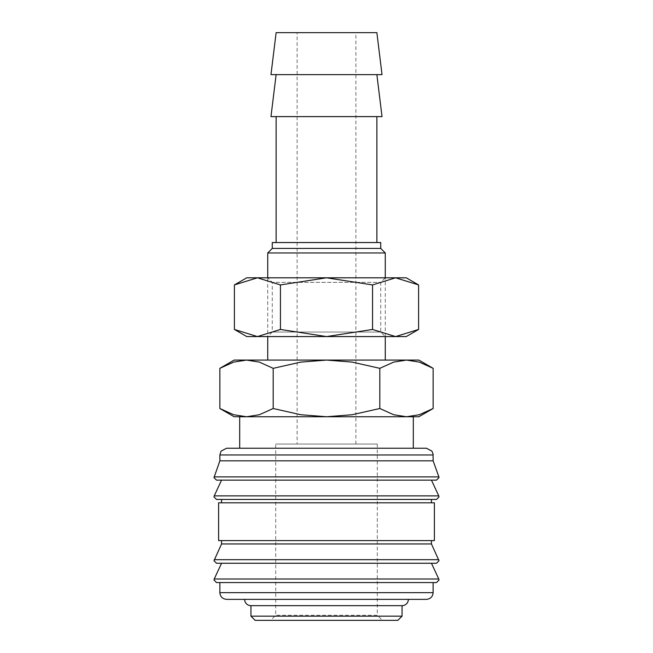 <?xml version="1.0" encoding="UTF-8"?>
<svg xmlns="http://www.w3.org/2000/svg" width="653" height="653" viewBox="0 0 653 653"><rect width="100%" height="100%" fill="white"/><g stroke="black" fill="none" stroke-linecap="round" stroke-linejoin="round"><path stroke-width="0.49" stroke-dasharray="3.27 2.45" d="M436.482 480.143L216.518 480.143M436.482 499.455L216.518 499.455M436.482 563.261L216.518 563.261M436.482 582.566L216.518 582.566M413.308 448.236L239.692 448.236L413.308 448.236M433.127 460.83L219.873 460.83M438.889 476.886L214.111 476.886M326.5 480.143L221.555 480.143M431.445 502.81L221.555 502.81L431.445 502.81M326.5 499.455L221.555 499.455M434.384 540.594L218.616 540.594M434.384 502.81L218.616 502.81M431.445 543.949L221.555 543.949M431.445 540.594L221.555 540.594L431.445 540.594M326.5 563.261L221.555 563.261M433.127 582.566L219.873 582.566L433.127 582.566M426.409 599.364L244.638 599.364M402.06 616.154L250.94 616.154M250.94 605.658L402.06 605.658M397.865 620.35L255.135 620.35M382.029 74.63L270.971 74.63M376.871 32.65L276.129 32.65M382.029 116.609L270.971 116.609M376.871 74.63L276.129 74.63L376.871 74.63M376.871 242.541L276.129 242.541L376.871 242.541M376.871 116.609L276.129 116.609L376.871 116.609M380.723 248.418L272.277 248.418M380.723 242.541L272.277 242.541M385.27 252.964L267.73 252.964M385.27 336.573L385.27 277.803L267.73 277.803L267.73 336.573L385.27 336.573L380.723 332.034L380.723 282.349L385.27 277.803L267.73 277.803L272.277 282.349L380.723 282.349L272.277 282.349L272.277 332.034L380.723 332.034L272.277 332.034L267.73 336.573L385.27 336.573M385.27 360.081L267.73 360.081L385.27 360.081M433.143 368.333L419.324 362.105L406.476 360.081L234.149 360.081M418.851 360.081L406.476 360.081L393.637 362.105L379.817 368.333L352.187 362.105L326.5 360.081L300.813 362.105L273.183 368.333L259.363 362.105L246.524 360.081L233.676 362.105L219.857 368.333M418.851 416.753L406.476 416.753L419.324 414.728L433.143 408.509M219.857 408.509L233.676 414.728L246.524 416.753L234.149 416.753M413.308 416.753L239.692 416.753M355.885 444.04L297.115 444.04L297.115 32.65L355.885 32.65L355.885 444.04L297.115 444.04M377.295 444.04L377.295 615.273L275.705 615.273L275.705 444.04L377.295 444.04L275.705 444.04M382.372 620.35L270.628 620.35L275.705 615.273L377.295 615.273L382.372 620.35L270.628 620.35M355.885 32.65L297.115 32.65M246.524 416.753L406.476 416.753L246.524 416.753L259.363 414.728L273.183 408.509L300.813 414.728L326.5 416.753L352.187 414.728L379.817 408.509L393.637 414.728L406.476 416.753M273.183 408.509L273.183 368.333M379.817 408.509L379.817 368.333M326.5 599.364L226.591 599.364M418.597 284.928L395.571 277.803L372.553 284.928L326.5 277.803L246.744 277.803M406.256 277.803L326.5 277.803L280.447 284.928L257.429 277.803L234.403 284.928M406.256 336.573L395.571 336.573L418.597 329.455M234.403 329.455L257.429 336.573L246.744 336.573M257.429 336.573L280.447 329.455L326.5 336.573L257.429 336.573M326.5 336.573L372.553 329.455L395.571 336.573L326.5 336.573M280.447 329.455L280.447 284.928M372.553 329.455L372.553 284.928M433.127 454.953L219.873 454.953M438.767 495.872L214.233 495.872M438.767 559.678L214.233 559.678M438.767 578.991L214.233 578.991M433.127 592.646L219.873 592.646"/><path stroke-width="0.98" d="M433.127 454.953L219.873 454.953L219.873 460.83L213.996 477.621L216.518 480.143L436.482 480.143L439.004 477.621L438.889 476.886L433.127 460.83L433.061 454.006L431.902 451.092L426.409 448.236L413.308 448.236L413.308 416.753L406.476 416.753L393.637 414.728L379.817 408.509L352.187 414.728L326.5 416.753L418.851 416.753L433.143 408.509L419.324 414.728L406.476 416.753M326.5 480.143L221.555 480.143L214.233 495.872L213.996 496.933L216.518 499.455L436.482 499.455L439.004 496.933L438.767 495.872L431.445 480.143M221.555 540.594L221.555 543.949L213.996 560.739L216.518 563.261L436.482 563.261L439.004 560.739L431.445 543.949L431.445 540.594M326.5 563.261L221.555 563.261L214.233 578.991L213.996 580.052L216.518 582.566L436.482 582.566L439.004 580.052L438.767 578.991L431.445 563.261M246.524 416.753L233.676 414.728L219.857 408.509L234.149 416.753L326.5 416.753L300.813 414.728L273.183 408.509L259.363 414.728L246.524 416.753L239.692 416.753L239.692 448.236L226.591 448.236L426.409 448.236M214.111 476.886L438.889 476.886M431.445 502.81L431.445 499.455M326.5 499.455L221.555 499.455L221.555 502.81M434.384 540.594L434.384 502.81L218.616 502.81L218.616 540.594L434.384 540.594M219.873 582.566L219.873 592.646L433.127 592.646L433.127 582.566M250.94 605.658L250.94 616.154L255.135 620.35L397.865 620.35L402.06 616.154L402.06 605.658L250.94 605.658A6.293 6.293 0 0 1 244.638 599.364L426.409 599.364C430.49 598.964 432.727 596.72 433.127 592.646M382.029 74.63L376.871 32.65L276.129 32.65L270.971 74.63L382.029 74.63M276.129 74.63L270.971 116.609L382.029 116.609L376.871 74.63M376.871 242.541L376.871 116.609M276.129 116.609L276.129 242.541M385.27 277.803L385.27 252.964L380.723 248.418L380.723 242.541L272.277 242.541L272.277 248.418L267.73 252.964L267.73 277.803M385.27 360.081L385.27 336.573M267.73 336.573L267.73 360.081M433.143 368.333L418.851 360.081L406.476 360.081L419.324 362.105L433.143 368.333L433.143 408.509M234.149 360.081L219.857 368.333L233.676 362.105L246.524 360.081L406.476 360.081L393.637 362.105L379.817 368.333L352.187 362.105L326.5 360.081L300.813 362.105L273.183 368.333L259.363 362.105L246.524 360.081L234.149 360.081M402.06 605.658A6.293 6.293 0 0 0 408.362 599.364M413.308 448.236L239.692 448.236M273.183 408.509L273.183 368.333M219.857 408.509L219.857 368.333M379.817 408.509L379.817 368.333M267.73 252.964L385.27 252.964M272.277 248.418L380.723 248.418M250.94 616.154L402.06 616.154M219.873 592.646C220.273 596.72 222.51 598.964 226.591 599.364L326.5 599.364M221.555 543.949L431.445 543.949M219.873 460.83L433.127 460.83M418.597 284.928L406.256 277.803L395.571 277.803L418.597 284.928L418.597 329.455L395.571 336.573L372.553 329.455L326.5 336.573L406.256 336.573L418.597 329.455M246.744 277.803L234.403 284.928L257.429 277.803L326.5 277.803L372.553 284.928L395.571 277.803L326.5 277.803L280.447 284.928L257.429 277.803L246.744 277.803M234.403 329.455L246.744 336.573L326.5 336.573L280.447 329.455L257.429 336.573L234.403 329.455L234.403 284.928M280.447 329.455L280.447 284.928M372.553 329.455L372.553 284.928M214.233 495.872L438.767 495.872M214.233 559.678L438.767 559.678M214.233 578.991L438.767 578.991M219.873 454.953L221.098 451.092L226.591 448.236"/></g></svg>
